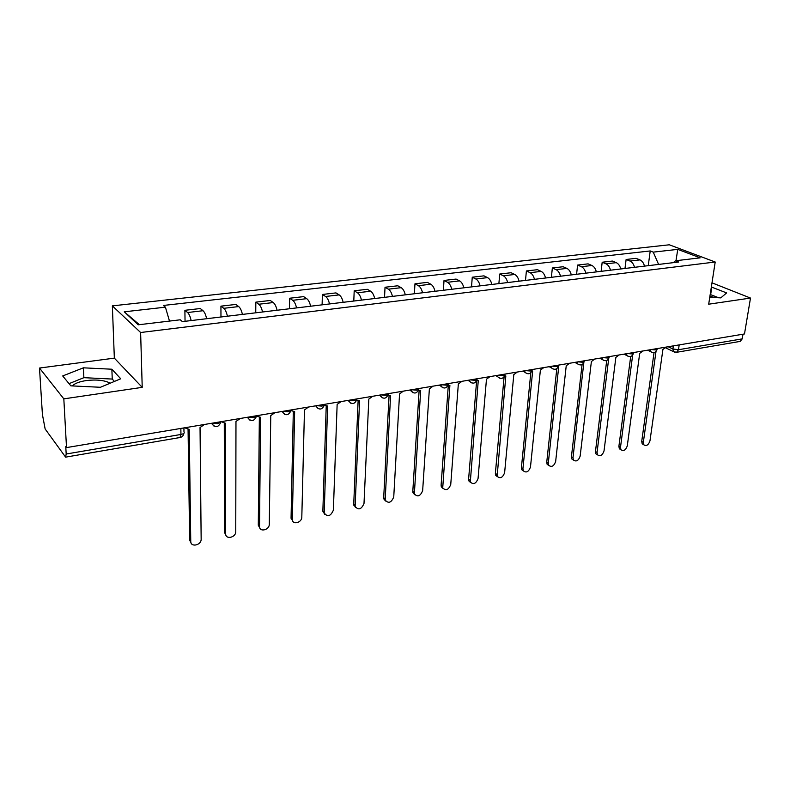<?xml version="1.0" encoding="UTF-8"?>
<svg xmlns="http://www.w3.org/2000/svg" width="790" height="790" viewBox="0 0 790 790"><rect width="100%" height="100%" fill="white"/><g stroke="black" fill="none" stroke-linecap="round" stroke-linejoin="round"><path stroke-width="1.19" d="M709.933 296.181L714.683 297.553M72.334 385.925C74.803 383.377 79.484 381.59 86.347 380.553C96.558 379.378 104.527 380.247 110.264 383.17M39.5 368.051L63.822 398.861L66.518 447.594L744.486 333.953L750.5 298.067L708.689 304.199L715.207 262.013L669.298 244.791L112.358 305.868L114.343 358.137L39.5 368.051L42.413 414.523L45.148 428.99L65.609 457.143L66.182 454.013L180.95 434.461C183.764 433.848 184.771 432.95 183.971 431.765L183.912 427.913M63.822 398.861L142.22 387.357L140.62 332.511L715.207 262.013M66.518 447.594L65.767 446.577L66.182 454.013M750.5 298.067L711.988 282.83M742.985 334.209L742.205 338.88L740.19 341.389L676.546 352.31L678.472 349.733L742.205 338.88M644.492 266.112C643.633 262.952 642.132 260.878 639.969 259.9L636.059 258.33L626.124 259.476L630.015 261.056C632.168 262.043 633.669 264.127 634.518 267.316M624.989 268.462L626.124 259.476M620.752 268.965C619.893 265.756 618.392 263.653 616.259 262.655L612.388 261.056L602.187 262.231L606.039 263.85C608.162 264.848 609.653 266.971 610.512 270.2M601.111 271.325L602.187 262.231M596.361 271.898C595.502 268.64 594.021 266.507 591.908 265.489L588.086 263.86L577.599 265.065L581.4 266.714C583.504 267.731 584.985 269.884 585.844 273.162M576.582 274.268L577.599 265.065M571.308 274.9C570.449 271.602 568.978 269.439 566.894 268.403L563.112 266.734L552.348 267.978L556.101 269.657C558.175 270.703 559.646 272.886 560.505 276.204M551.39 277.3L552.348 267.978M545.564 278.001C544.695 274.653 543.234 272.451 541.18 271.395L537.467 269.686L526.397 270.96L530.09 272.678C532.134 273.745 533.586 275.967 534.455 279.334M525.498 280.411L526.397 270.96M519.089 281.181C518.22 277.784 516.779 275.542 514.754 274.466L511.09 272.728L499.715 274.041L503.349 275.789C505.353 276.875 506.795 279.127 507.664 282.553M498.885 283.6L499.715 274.041M491.864 284.449C490.995 281.003 489.563 278.732 487.568 277.626L483.974 275.848L472.262 277.201L475.837 278.998C477.812 280.104 479.234 282.395 480.103 285.862M471.521 286.889L472.262 277.201M463.849 287.817C462.97 284.311 461.558 282 459.602 280.885L456.077 279.068L444.029 280.45L447.525 282.287C449.471 283.422 450.873 285.743 451.742 289.268M443.358 290.276L444.029 280.45M435.004 291.273C434.125 287.728 432.732 285.378 430.817 284.232L427.36 282.376L414.967 283.798L418.384 285.674C420.28 286.829 421.672 289.199 422.541 292.774M414.375 293.752L414.967 283.798M405.3 294.848C404.421 291.243 403.048 288.854 401.182 287.678L397.805 285.782L385.036 287.244L388.374 289.17C390.221 290.355 391.593 292.754 392.462 296.388M384.532 297.336L385.036 287.244M374.697 298.521C373.818 294.858 372.465 292.428 370.648 291.234L367.35 289.288L354.197 290.799L357.445 292.764C359.253 293.979 360.596 296.428 361.465 300.111M353.792 301.029L354.197 290.799M343.156 302.313C342.277 298.59 340.954 296.122 339.177 294.887L335.977 292.902L322.409 294.463L325.569 296.477C327.317 297.712 328.63 300.2 329.509 303.943M322.103 304.841L322.409 294.463M310.618 306.214C309.749 302.442 308.446 299.924 306.727 298.669L303.627 296.625L289.644 298.235L292.695 300.299C294.384 301.563 295.677 304.101 296.556 307.903M289.436 308.762L289.644 298.235M277.063 310.243C276.184 306.411 274.91 303.844 273.251 302.56L270.259 300.467L255.832 302.135L258.765 304.239C260.404 305.542 261.658 308.12 262.537 311.991M255.743 312.81L255.832 302.135M242.411 314.41C241.543 310.5 240.298 307.893 238.698 306.579L235.835 304.436L220.933 306.155L223.748 308.317C225.318 309.65 226.542 312.277 227.421 316.207M220.963 316.988L220.933 306.155M206.634 318.706C205.756 314.736 204.551 312.08 203.03 310.727L200.285 308.535L184.89 310.302L187.576 312.524C189.077 313.887 190.262 316.573 191.141 320.562M185.048 321.303L184.89 310.302M658.593 264.423L653.251 252.129L677.761 249.373L700.207 257.826L675.49 260.769L673.307 262.655M139.366 324.67L124.257 311.813L138.211 324.809L180.258 319.792L182.401 321.619L678.679 262.013L675.49 260.769M124.257 311.813L165.416 307.172L169.494 321.076M653.251 252.129L650.219 250.953L163.402 305.454L165.416 307.172M112.358 305.868L140.62 332.511M709.756 297.287L720.786 297.879L726.632 292.922L711.346 286.987M114.343 358.137L142.22 387.357M70.843 385.846L100.439 387.278L120.742 378.775L111.864 369.216L83.404 367.824L62.706 375.951L70.843 385.846M648.254 265.667L650.219 250.953M677.761 249.373L675.983 260.71M718.683 297.761L710.19 294.482M710.674 294.502L711.83 287.007M114.412 381.432L112.249 379.062L83.878 377.679L69.036 383.654M83.878 377.679L83.404 367.824M112.249 379.062L111.864 369.216M643.613 444.681L642.191 443.852L641.717 441.403L654.051 352.547M655.996 351.53L643.337 442.341L643.811 444.8C646.418 446.37 648.471 445.066 649.963 440.889L662.909 349.476L665.97 347.116M620.861 449.688L619.34 448.769L618.886 446.38L630.697 356.488M632.652 355.184L620.486 447.338L620.94 449.737C623.626 451.455 625.739 450.162 627.29 445.856L639.693 353.397L642.813 350.997M597.487 454.823L595.887 453.806L595.462 451.495L606.72 360.497M608.695 358.769L597.052 452.473L597.467 454.793C600.222 456.669 602.414 455.386 604.024 450.942L615.864 357.416L619.044 354.977M583.81 362.817L572.987 457.736L573.382 459.978C576.216 462.012 578.468 460.748 580.146 456.176L591.384 361.543L594.633 359.075M573.451 460.086L571.812 458.97L571.427 456.738L582.092 364.565M558.145 367.133L558.688 367.064L548.29 463.147L548.645 465.28C551.548 467.502 553.879 466.258 555.646 461.538L566.232 365.79L569.56 363.272M548.764 465.488L547.105 464.253L546.749 462.12L556.802 368.683M531.779 371.537L532.618 371.458L522.931 468.697L523.237 470.722C526.219 473.151 528.629 471.926 530.475 467.048L540.38 370.145L543.777 367.597M523.414 471.028L521.716 469.665L521.41 467.65L530.801 372.841M504.672 376.04L505.827 375.971L497.137 476.291C500.188 478.947 502.677 477.743 504.622 472.706L513.806 374.628L517.282 372.041M497.364 476.706L495.636 475.215L495.37 473.329L504.089 376.988M476.785 380.642L478.256 380.622L470.307 482.009C473.417 484.902 476.005 483.737 478.059 478.523L486.462 379.24L490.017 376.603M470.583 482.552L468.835 480.903L468.608 479.165L476.607 381.017M448.088 385.342L449.885 385.411L442.726 487.874C445.896 491.025 448.572 489.899 450.744 484.497L458.338 383.989L461.972 381.313M443.042 488.546L441.284 486.739L441.097 485.169L448.305 385.411M418.532 390.161L420.675 390.339L414.355 493.888C417.584 497.315 420.349 496.238 422.65 490.649L429.375 388.868L433.098 386.152M414.72 494.708L412.943 492.733L412.805 491.35L419.135 390.369M388.088 395.089L390.586 395.415L385.165 500.06C388.433 503.793 391.297 502.766 393.746 496.979L399.552 393.904L403.354 391.129M385.569 501.038L383.792 498.885L383.693 497.7L389.085 395.464M356.705 400.135L359.578 400.639L355.125 506.41C358.433 510.449 361.385 509.481 364.002 503.487L368.821 399.078L372.722 396.264M355.549 507.545L353.723 504.237L358.127 400.708M324.334 405.28L327.613 406.03L324.196 512.927C327.524 517.312 330.576 516.393 333.37 510.192L337.142 404.421L341.132 401.557M324.631 514.241L322.863 510.972L326.221 406.119M291.036 410.632L294.64 411.59L292.34 519.642C292.577 525.212 301.918 522.674 301.81 517.104L304.476 409.931L308.564 407.018M292.774 521.124L291.066 517.904L293.307 411.699M256.661 416.113L260.621 417.327L259.515 526.555C259.466 532.46 269.459 530.041 269.291 524.224L270.763 415.619L274.969 412.656M259.93 528.214L258.291 525.241L259.347 417.446M221.131 421.672L225.496 423.252L225.664 533.773C225.446 539.916 235.973 537.595 235.756 531.581L235.973 421.485L240.279 418.463M226.059 535.511L224.498 532.43L224.281 423.381M184.662 427.785L189.215 429.375L190.755 541.417C190.588 547.46 201.075 545.436 201.154 539.452L200.038 427.548L204.462 424.467M191.101 543.026L189.639 540.044L188.069 429.503M212.263 423.163L217.912 423.638L221.052 421.692M248.188 417.14L253.748 417.614L256.691 415.718M282.958 411.313L288.439 411.778L291.204 409.931M316.642 405.665L322.043 406.119L324.621 404.332M349.279 400.194L354.601 400.639L357.021 398.901M380.918 394.891L386.172 395.336L388.433 393.637M411.62 389.747L416.794 390.181L418.897 388.532M441.403 384.76L446.498 385.184L448.473 383.575M470.317 379.911L475.353 380.326L477.18 378.756M498.401 375.201L503.368 375.615L505.077 374.085M525.696 370.629L530.594 371.033L532.193 369.542M552.23 366.185L557.059 366.58L558.589 365.118M578.023 361.86L582.793 362.245L584.264 360.813M603.125 357.653L607.826 358.038L609.238 356.626M627.546 353.555L632.188 353.94L633.55 352.547M651.325 349.575L655.907 349.94L657.211 348.588M668.192 346.741L672.902 348.973L678.472 349.733L679.183 344.904M673.347 345.882L672.902 348.973L673.514 351.58L676.546 352.31M223.748 308.317L238.698 306.579M258.765 304.239L273.251 302.56M292.695 300.299L306.727 298.669M325.569 296.477L339.177 294.887M357.445 292.764L370.648 291.234M388.374 289.17L401.182 287.678M418.384 285.674L430.817 284.232M447.525 282.287L459.602 280.885M475.837 278.998L487.568 277.626M503.349 275.789L514.754 274.466M530.09 272.678L541.18 271.395M556.101 269.657L566.894 268.403M581.4 266.714L591.908 265.489M606.039 263.85L616.259 262.655M630.015 261.056L639.969 259.9M187.576 312.524L203.03 310.727M650.229 349.753L650.881 351.757L651.987 352.38M626.46 353.732L627.082 355.688L628.277 356.389M602.049 357.831L602.632 359.707L603.925 360.507M576.967 362.037L577.5 363.825L578.902 364.733M551.173 366.353L551.667 368.051L553.178 369.078M524.659 370.796L525.093 372.376L526.723 373.551M497.384 375.369L497.759 376.8L499.507 378.143M469.309 380.079L469.625 381.343L471.502 382.874M440.415 384.918L442.667 387.742M410.642 389.914L412.963 392.749M379.97 395.049L382.36 397.913M348.351 400.352L350.8 403.236M315.733 405.823L318.242 408.716M282.079 411.462L284.637 414.375M247.329 417.288L249.946 420.221M211.434 423.302L214.1 426.245M180.851 428.427L180.95 434.461L180.051 437.512C182.253 436.988 183.556 435.567 183.932 433.236M179.982 437.522L65.609 457.143M674.542 352.143L665.545 347.778M643.337 442.341L641.717 441.403M620.486 447.338L618.886 446.38M597.052 452.473L595.462 451.495M572.987 457.736L571.427 456.738M548.29 463.147L546.749 462.12M522.931 468.697L521.41 467.65M496.861 474.405L495.37 473.329M470.08 480.271L468.608 479.165M442.538 486.294L441.097 485.169M414.217 492.496L412.805 491.35M385.066 498.875L383.693 497.7M355.066 505.452L353.723 504.237M324.167 512.216L322.863 510.972M292.33 519.178L291.066 517.904M259.505 526.367L258.291 525.064M225.664 533.773L224.498 532.43M190.755 541.417L189.639 540.044M647.652 350.187L650.881 351.757C653.804 353.318 655.878 352.557 657.102 349.476M624.021 354.147L627.082 355.688C630.055 357.366 632.178 356.626 633.442 353.446M599.758 358.216L602.632 359.707C605.654 361.534 607.826 360.803 609.149 357.524M574.834 362.393L577.5 363.825C580.571 365.81 582.793 365.099 584.175 361.702M549.218 366.688L551.667 368.051C554.787 370.204 557.069 369.522 558.52 366.007M522.891 371.093L525.093 372.376C528.263 374.727 530.613 374.075 532.134 370.431M495.824 375.635L497.759 376.8C500.978 379.368 503.388 378.766 504.988 374.974M467.966 380.306L469.625 381.343C472.884 384.157 475.363 383.594 477.071 379.654M439.299 385.105L440.662 386.004C443.95 389.085 446.498 388.571 448.315 384.463M409.783 390.053L410.82 390.774C414.138 394.151 416.774 393.697 418.71 389.421M379.378 395.148L380.089 395.672C383.417 399.365 386.122 398.99 388.206 394.526M348.025 400.412L348.4 400.698C351.738 404.747 354.522 404.441 356.764 399.779M315.694 405.823L315.743 405.863C319.051 410.287 321.925 410.069 324.344 405.201M282.129 411.452C285.496 415.994 288.419 415.777 290.898 410.79M247.438 417.268C250.884 421.89 253.867 421.653 256.365 416.557M211.592 423.272C215.137 427.983 218.178 427.726 220.706 422.512M643.811 444.8L642.191 443.852M620.94 449.737L619.34 448.769M597.467 454.793L595.887 453.806M573.382 459.978L571.812 458.97M548.645 465.28L547.105 464.253M523.237 470.722L521.716 469.665M497.137 476.291L495.636 475.215M470.307 482.009L468.835 480.903M442.726 487.874L441.284 486.739M414.355 493.888L412.943 492.733M385.165 500.06L383.792 498.885M355.125 506.41L353.792 505.195M324.196 512.927L322.893 511.693M292.34 519.642L291.075 518.368M259.515 526.555L258.291 525.241"/></g></svg>
